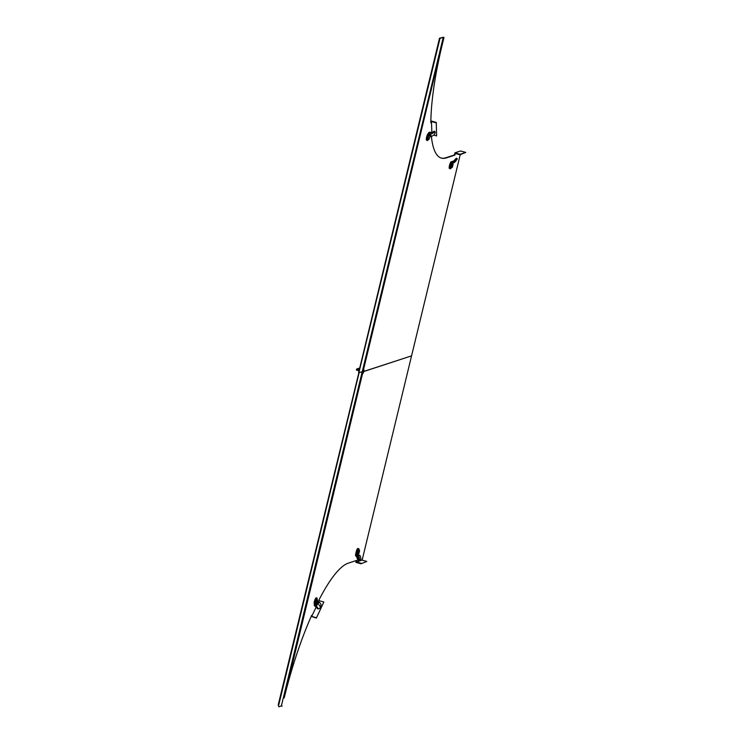 <?xml version="1.0" encoding="UTF-8"?>
<svg xmlns="http://www.w3.org/2000/svg" width="744" height="744" viewBox="0 0 744 744"><rect width="100%" height="100%" fill="white"/><g stroke="black" fill="none" stroke-linecap="round" stroke-linejoin="round"><path stroke-width="1.12" d="M426.582 140.151A3.395 0.8 -74.3 0 1 426.563 140.151A3.395 0.8 -74.3 0 1 426.582 137.175A3.395 0.8 -74.3 0 1 428.246 133.632M449.516 168.497A3.395 0.8 -74.3 0 1 449.469 168.488A3.395 0.8 -74.3 0 1 449.478 165.512A3.395 0.8 -74.3 0 1 450.325 163.085M430.041 135.501L429.939 132.906L431.306 133.288L431.892 132.757L431.427 121.514L430.832 122.769A128.591 30.337 105.7 0 1 442.02 45.589L443.991 37.433L443.294 37.293L443.88 37.47L362.998 371.777L358.627 372.539L439.499 38.242L443.294 37.293M430.841 121.56L431.12 120.974L436.272 122.435L436.607 135.929L436.272 122.435M441.183 158.044A128.591 30.337 105.7 0 0 445.935 157.737L454.426 154.957L454.937 152.818L460.601 150.967L465.753 152.418L460.099 154.278L454.937 152.818M363.528 371.6L364.021 369.898L363.677 371.554L411.562 355.865L363.546 371.516L363.184 373.256L363.528 371.6M460.229 154.696L362.142 560.12L356.488 561.971L356.878 560.344L348.387 563.124A128.591 30.337 105.7 0 0 319.139 599.655L318.664 601.784M431.418 136.589A128.591 30.337 105.7 0 0 441.434 158.119A128.591 30.337 105.7 0 0 446.428 157.877L454.919 155.096L455.309 153.469L459.978 154.78L460.099 154.278M454.919 155.096L454.426 154.957M443.015 37.246L443.545 37.423M443.257 37.377L362.235 371.665L362.998 371.777L284.208 697.891A128.591 30.337 105.7 0 1 311.652 615.381L311.699 616.432L316.247 606.862M278.247 704.81L278.814 706.8L278.247 704.81L440.002 38.381L443.108 37.358M440.002 38.381L439.499 38.242M465.753 152.418L459.978 154.78M436.086 122.825L431.427 121.514M433.668 135.101L436.607 135.929M359.296 369.777L356.655 369.033L359.715 368.029M359.045 370.8L356.404 370.047L356.525 369.545L359.175 370.289L356.525 369.545L356.655 369.033M355.92 553.276A2.762 0.651 -74.3 0 1 356.153 551.946A2.762 0.651 -74.3 0 1 356.581 550.551M356.302 560.53L355.865 562.343L361.026 563.794L366.811 561.432L361.026 563.794M311.206 616.404L316.367 618.069L323.845 602.017L316.367 618.069M314.247 603.71A2.762 0.651 -74.3 0 1 314.21 602.603M278.74 704.949L359.12 372.679L362.235 371.665L281.362 705.963L282.125 706.075M278.814 706.8L281.362 705.963M361.147 563.282L356.488 561.971M366.811 561.432L362.142 560.12M323.845 602.017L319.185 600.706M316.358 617.743L311.699 616.432M357.483 550.327L356.692 550.104L355.539 554.857A1.274 1.218 71.9 0 0 356.441 556.419L357.855 559.906L358.636 559.693L357.576 555.87L356.339 555.08L357.483 550.327A3.822 0.902 -74.3 0 1 358.608 548.709A3.822 0.902 -74.3 0 1 358.757 548.7A3.822 0.902 -74.3 0 1 359.073 549.807L358.933 550.365M356.692 550.104A3.822 0.902 -74.3 0 1 357.817 548.486A3.822 0.902 -74.3 0 1 357.966 548.477A3.822 0.902 -74.3 0 1 358.087 548.561M358.069 553.964L356.339 555.08M358.636 559.693A3.822 1.069 74.8 0 0 359.789 560.809A3.822 1.069 74.8 0 0 359.984 560.669L361.017 558.967L360.208 555.694L357.92 554.559M358.534 550.253L357.911 550.365L357.25 553.731M357.855 559.906A3.822 1.069 74.8 0 0 359.008 561.023L359.789 560.809M360.208 555.694L358.599 555.536L359.994 560.585M357.576 555.87L358.599 555.536M359.027 550.746L358.245 554.01L358.831 553.815L359.622 550.551L357.892 550.43M359.622 550.551L358.385 550.207M358.245 554.01L357.101 553.685M314.991 602.463A3.822 0.902 -74.3 0 1 316.005 599.385A3.822 0.902 -74.3 0 1 317.084 598.064L316.293 597.841A3.822 0.902 -74.3 0 0 315.205 599.162A3.822 0.902 -74.3 0 0 314.191 602.24L314.991 602.463L315.512 605.895L316.609 603.598M317.084 598.064L317.149 599.822M317.604 601.505L319.567 602.315L317.809 603.328L320.366 606.825L321.129 604.639L319.567 602.315M315.512 605.895L316.46 606.155L318.404 608.806L317.725 608.871L315.53 606.416A1.274 0.725 25.5 0 1 314.312 605.3L314.191 602.24M316.47 599.627L315.614 601.282L315.763 603.356M318.404 608.806A3.822 2.279 84.2 0 0 318.655 608.806A3.822 2.279 84.2 0 0 320.366 606.955L320.366 606.825M317.725 608.871A3.822 2.279 84.2 0 0 317.986 608.871A3.822 2.279 84.2 0 0 318.237 608.825M316.46 606.155L317.809 603.328M316.767 601.571L316.842 603.663L317.623 602.026L317.539 599.934L316.767 601.571L315.633 601.245M317.539 599.934L316.405 599.608M316.842 603.663L315.698 603.337M428.367 139.23L427.791 140.439A3.822 0.902 -74.3 0 1 427.53 140.504A3.822 0.902 -74.3 0 1 427.223 139.658A3.822 0.902 -74.3 0 1 427.651 136.775L426.851 136.552L428.6 132.878A1.274 1.004 -2.2 0 1 430.246 132.274L431.613 132.665M427.53 140.504L426.74 140.281A3.822 0.902 -74.3 0 1 426.424 139.435A3.822 0.902 -74.3 0 1 426.851 136.552M427.651 136.775L429.4 133.102L429.483 135.343M429.939 132.906L429.4 133.102M434.468 131.13L434.942 131.837L434.115 131.288L432.125 132.599L432.599 133.306L435.054 131.837L434.515 131.325L435.054 131.837A3.822 1.869 133.4 0 1 434.105 134.813L431.027 136.84L430.144 136.589M429.028 135.213L427.763 137.714L427.874 139.091M432.599 133.306L434.989 131.809M431.306 133.288L432.022 133.688M431.027 136.84L430.943 134.478M428.963 139.398L430.106 135.52L428.963 139.398L427.809 139.072M428.907 138.031L427.763 137.714M430.106 135.52L428.963 135.194M451.496 167.456A3.822 0.902 -74.3 0 1 450.529 168.739A3.822 0.902 -74.3 0 1 450.38 168.749A3.822 0.902 -74.3 0 1 450.064 167.642L449.274 167.419L450.427 162.666A1.274 1.218 -108.1 0 1 451.906 161.773L453.57 162.238L452.901 161.746L456.221 158.333A3.822 0.493 135.6 0 1 456.639 158.221L457.235 158.825A3.822 0.493 135.6 0 0 456.816 158.937L456.221 158.333M449.739 168.516A3.822 0.902 -74.3 0 1 449.59 168.525A3.822 0.902 -74.3 0 1 449.274 167.419M450.064 167.642L451.217 162.89L451.934 162.657M453.282 162.164L453.077 162.973L451.217 162.89M453.394 161.234A1.274 1.218 -108.1 0 0 452.798 161.271L451.217 161.792M457.235 158.825A3.822 0.493 135.6 0 1 456.9 159.56L456.407 160.081M452.678 162.862L452.436 163.875M452.036 163.764L451.413 163.875L450.752 167.242M456.109 160.732L455.486 160.248L453.766 162.053L454.389 162.536L456.109 160.732L456.677 159.123L456.081 158.425M455.486 160.248L456.053 158.639M454.389 162.536L453.077 162.973M452.333 167.326L453.124 164.071L452.529 164.257L451.738 167.521L452.333 167.326M451.738 167.521L450.604 167.205M452.529 164.257L451.394 163.94M453.124 164.071L451.887 163.717M446.428 157.877L445.935 157.737M356.636 555.601L358.217 555.08M316.088 603.449L315.103 605.523M453.319 161.318L451.906 161.773M358.757 548.7L357.966 548.477M318.655 608.806L317.986 608.871M450.38 168.749L449.59 168.525"/></g></svg>
